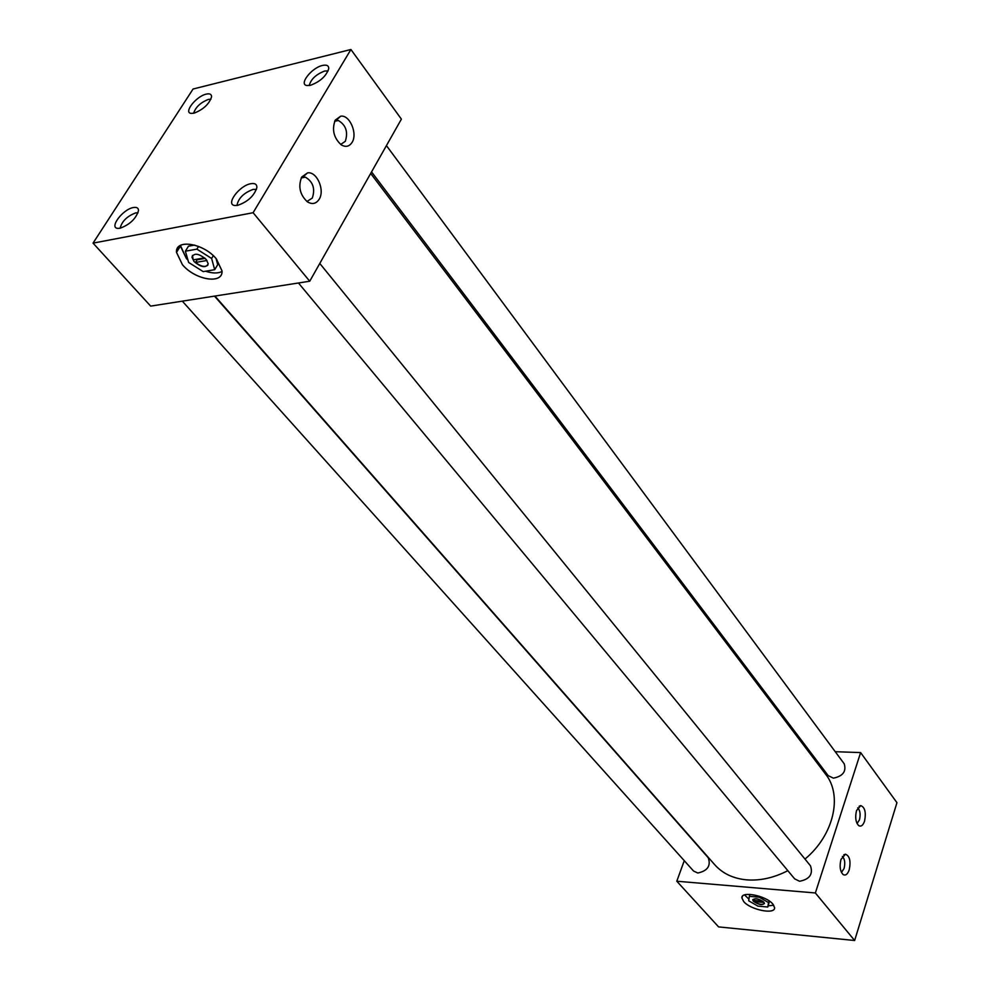 <?xml version="1.0" encoding="UTF-8"?>
<svg xmlns="http://www.w3.org/2000/svg" width="990" height="990" viewBox="0 0 990 990"><rect width="100%" height="100%" fill="white"/><g stroke="black" fill="none" stroke-linecap="round" stroke-linejoin="round"><path stroke-width="1.49" d="M772.893 904.142C766.248 895.653 740.891 890.654 741.906 897.942L743.663 901.506C750.383 909.897 775.43 914.909 774.564 907.607L772.893 904.142C766.248 895.653 740.891 890.654 741.906 897.942L743.639 901.506C750.37 909.909 775.455 914.933 774.588 907.62L772.918 904.142C766.26 895.641 740.866 890.629 741.881 897.93L743.663 901.506C750.383 909.897 775.43 914.909 774.564 907.607L772.893 904.142M744.554 894.935L748.935 899.155L744.554 894.935M216.315 258.86C203.594 243.132 175.193 238.64 176.517 252.376L182.457 264.714C195.278 280.145 223.121 284.625 222.008 270.889L216.315 258.86C203.594 243.132 175.193 238.64 176.517 252.376L182.457 264.714C195.278 280.145 223.121 284.625 222.008 270.889L216.315 258.86M180.428 245.433L186.318 258.402L188.001 260.197L186.318 258.402L180.428 246.065L176.517 252.376L180.428 245.433M352.094 142.362C357.86 133.526 349.594 114.444 340.659 116.214L335.276 120.087C331.7 129.517 333.655 137.746 341.129 144.775C345.634 147.46 349.284 146.656 352.094 142.362M340.684 144.466L345.324 141.285C348.257 131.979 345.931 125.049 338.345 120.495L336.117 120.322L334.991 120.607L335.412 121.151M319.201 199.213C325.116 190.105 316.812 171.159 307.556 172.879L301.69 177.062C298.002 186.516 299.896 194.77 307.37 201.812C312.197 204.707 316.144 203.853 319.201 199.213M306.937 201.502L312.32 198.049C315.377 188.669 313.05 181.702 305.341 177.136L301.554 177.309M849.222 869.826C850.967 861.102 849.692 855.892 845.435 854.209L840.993 859.419C839.371 866.213 840.065 871.262 843.084 874.529C845.547 875.903 847.601 874.343 849.222 869.826M841.451 872.413L844.074 868.49C845.373 863.045 844.804 859.011 842.379 856.399M864.555 821.155C866.238 812.493 864.975 807.308 860.743 805.6L856.536 810.538C854.952 817.307 855.669 822.331 858.689 825.611C861.053 826.922 863.008 825.437 864.555 821.155M857.068 823.532L859.456 819.856C860.718 814.485 860.149 810.476 857.748 807.84M328.136 70.921L324.658 71.032C316.082 74.349 310.934 79.175 309.214 85.536M310.476 85.301C320.129 81.687 326.217 76.156 328.729 68.718C328.841 65.637 326.762 64.548 322.505 65.451C311.578 67.716 298.448 84.62 306.974 85.536L310.476 85.301M210.944 99.198L208.457 99.396C200.549 102.502 195.612 107.13 193.619 113.268M194.015 113.182C203.383 109.506 209.237 104.037 211.588 96.785C211.575 94.236 209.806 93.345 206.267 94.112C196.255 96.178 183.212 112.712 191.132 113.392L194.015 113.182M256.46 189.449L253.143 189.387C243.689 192.926 238.293 198.297 236.957 205.475M237.674 205.351C247.847 201.787 254.257 195.834 256.88 187.494C256.942 184.264 254.913 183.014 250.804 183.707C239.196 185.563 225.052 204.905 234.952 205.499L237.674 205.351M138.031 212.813L135.717 212.887C127.054 216.204 121.869 221.315 120.136 228.22M120.038 228.245C129.9 224.569 136.051 218.691 138.501 210.573C138.452 207.95 136.731 206.947 133.353 207.541C122.797 209.199 108.727 227.985 117.822 228.381L120.038 228.245M386.434 145.604L844.223 763.822C846.487 771.445 842.886 776.222 833.394 778.152L828.197 775.653L371.547 171.913M319.782 263.464L810.476 865.817C813.273 874.145 809.647 879.306 799.574 881.273L794.661 878.86L298.46 282.992M214.496 296.134L708.283 857.798C711.043 865.829 707.553 870.903 697.789 873.019L693.557 871.039L182.333 301.158M787.842 870.68C773.945 877.808 760.271 880.865 746.794 879.875C733.318 878.6 722.651 873.576 714.78 864.777L214.929 296.06M350.918 49.5L401.396 119.134L309.734 281.222L150.666 306.108L93.048 243.132L193.075 89.013L350.918 49.5L253.106 212.714L93.048 243.132M807.84 750.729L809.375 750.779M835.238 751.695L860.619 752.586L815.364 892.968L676.801 881.224L684.263 860.681M370.681 173.46L825.672 774.267C842.837 795.552 833.79 835.263 804.981 859.073M309.734 281.222L253.106 212.714M815.364 892.968L854.642 940.5L896.952 802.692L860.619 752.586M854.642 940.5L718.591 926.9L676.801 881.224M205.611 271.223C212.528 273.488 217.986 273.562 222.008 271.433C217.986 273.562 212.528 273.488 205.611 271.223M768.191 905.825L773.735 905.244L768.191 905.825M196.565 259.269L197.134 259.801L195.513 262.461C200.896 266.533 205.029 267.411 207.925 265.11M194.04 261.521C201.255 267.498 205.982 268.24 208.209 263.761L206.143 259.417C198.903 253.403 194.176 252.636 191.936 257.14L194.04 261.521M216.352 258.848C203.594 243.107 175.156 238.59 176.48 252.363L182.432 264.714C195.265 280.182 223.171 284.662 222.045 270.913L216.352 258.848M195.513 262.461L206.972 260.481M194.597 245.099L188.459 246.201L185.378 251.2L188.644 262.449L203.222 271.619L214.694 269.688L217.713 264.676L216.043 258.538M214.694 269.688L211.613 258.464L196.874 249.146L198.544 246.423M211.613 258.464L213.283 255.717M196.874 249.146L185.378 251.2M192.431 255.432L193.223 259.85L204.583 257.87M197.134 259.801L205.178 258.402M754.504 900.455L754.12 901.581C758.612 904.377 762.04 905.046 764.416 903.585M753.365 901.222C758.414 904.761 762.102 905.491 764.429 903.412L763.822 902.162C758.761 898.598 755.073 897.868 752.746 899.96L753.365 901.222M754.12 901.581L764.07 902.472M767.795 907.026L768.537 902.583L759.28 897.212L749.343 896.334L748.7 900.801L757.895 906.122L767.795 907.026L769.477 901.16M759.28 897.212L759.577 896.321M768.537 902.583L769.094 900.9M749.343 896.334L750.012 894.378M752.858 899.489L753.031 900.318L762.733 901.185M742.5 896.247L741.906 897.942L742.5 896.247M336.117 120.322L340.659 116.214M334.645 121.312L338.345 120.495M302.952 176.938L307.556 172.879M301.208 177.977L305.341 177.136M843.74 854.877L845.435 854.209M859.085 806.281L860.743 805.6"/></g></svg>
